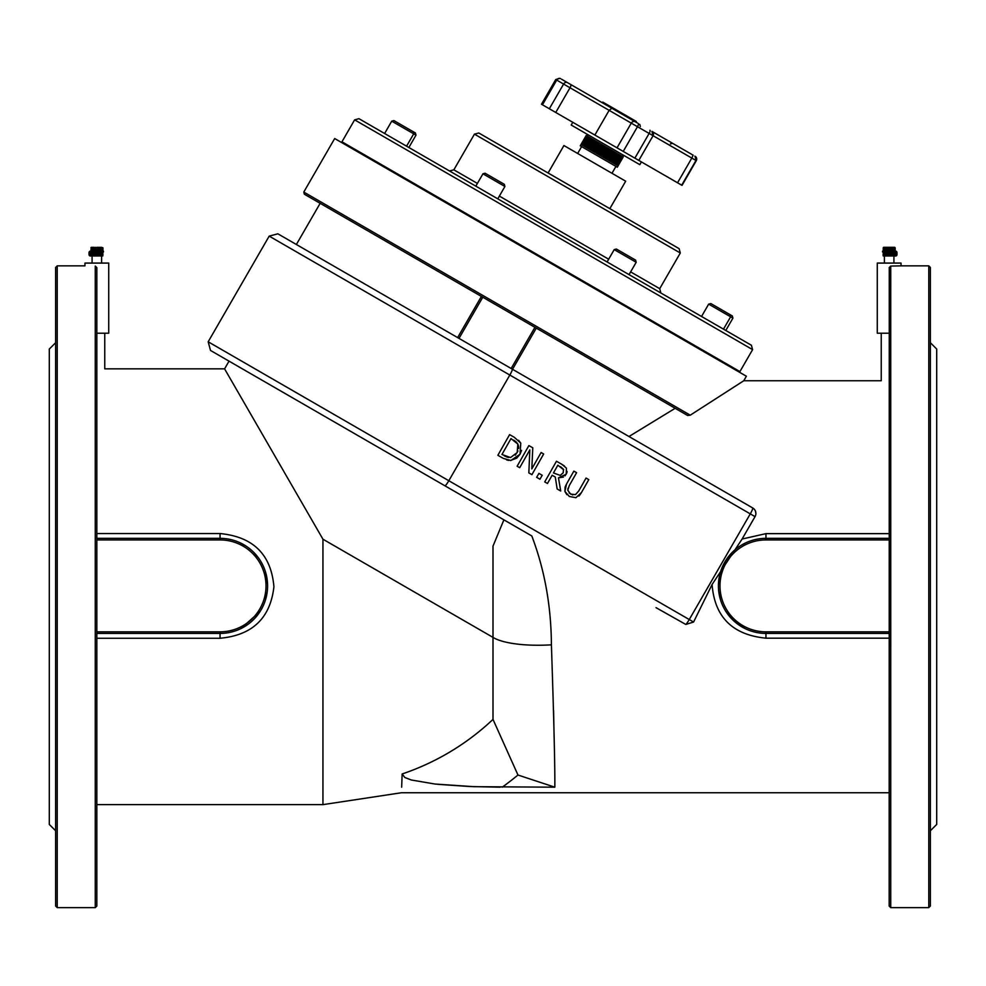 <?xml version="1.0" encoding="UTF-8"?>
<svg xmlns="http://www.w3.org/2000/svg" width="986" height="986" viewBox="0 0 986 986"><rect width="100%" height="100%" fill="white"/><g stroke="black" fill="none" stroke-linecap="round" stroke-linejoin="round"><path stroke-width="1.48" d="M96.838 804.638L322.94 804.638L322.94 539.206L224.586 368.85L229.035 361.147L210.511 350.449L531.811 535.965C544.642 569.809 551.174 606.094 551.408 644.832A63.387 17.834 176.2 0 1 493 637.387L493 546.108L503.895 519.844L493 546.108M96.838 638.262L220.051 638.262C252.391 635.292 270.349 618.111 273.923 586.744C271.15 554.489 253.192 536.766 220.051 533.549L96.838 533.549M96.838 368.998C107.055 368.838 107.055 368.838 96.838 368.998M95.26 266.072C81.875 265.826 81.875 265.826 95.26 266.072L95.26 907.638L96.838 906.048L96.838 267.662L95.26 266.072L96.838 267.662M889.162 538.344L765.949 538.344A47.538 47.538 0 0 0 718.412 585.881A47.538 47.538 0 0 0 765.949 633.419L765.949 638.176C732.536 634.898 714.579 617.002 712.089 584.488L693.577 622.043L685.788 624.446L656.01 607.659M401.659 787.185C401.413 794.593 401.413 794.593 401.659 787.185C401.413 794.593 401.413 794.593 401.659 787.185L402.14 773.973L404.802 777.461L411.298 779.988L435.072 784.043L473.921 786.68L554.835 787.185C555.019 766.553 553.885 719.102 551.408 644.832M493 708.305L493 719.386A247.769 247.769 0 0 1 402.14 773.973L402.128 774.528M500.149 787.185L469.767 786.52L437.784 784.326M553.577 710.499L554.12 737.429M889.162 333.206L877.281 333.206L877.281 263.077L901.044 263.077L901.044 265.85L890.74 266.072L890.74 907.638L889.162 906.048L889.261 267.563M712.089 584.488L741.99 539.219L755.042 516.627A6.335 6.335 0 0 0 752.712 507.963L277.855 233.805L296.379 244.503L320.154 203.326L304.366 194.217L687.661 415.513L690.249 415.18L743.789 380.744L881.237 380.744L881.237 333.206M534.917 327.327L511.155 368.505L512.523 369.294L536.298 328.116L512.523 369.294L628.969 436.515L675.163 408.303M755.399 511.007L755.892 513.46M889.162 533.636L765.949 533.636L742.125 539.022M889.162 380.892C878.945 380.732 878.945 380.732 889.162 380.892M744.677 628.402L733.264 620.404L725.819 611.369M720.261 599.02L718.732 591.415M718.412 584.969L719.509 575.725L721.715 568.454L725.634 560.701L730.959 553.701M741.928 544.864L745.786 542.83M765.949 533.636L765.949 538.344A47.538 47.538 0 0 0 718.412 585.881A47.538 47.538 0 0 0 765.949 633.419L889.162 633.419M240.017 542.744L245.341 545.628M253.809 552.419L258.468 557.879M265.357 571.498L267.563 584.291M267.231 591.76L265.567 599.587M260.242 611.258L240.72 628.686M96.838 633.419L220.051 633.419A47.538 47.538 0 0 0 267.588 585.881A47.538 47.538 0 0 0 220.051 538.344L96.838 538.344M296.379 244.503L457.627 337.594L481.402 296.429M693.577 622.043L689.263 619.541A6.335 0.838 120 0 1 685.788 624.446M566.174 467.894L561.786 464.283L564.399 465.959M567.11 471.456L566.975 472.331M566.765 473.021L564.978 475.881M563.45 477.064L558.47 477.84L566.21 474.204L566.432 468.35M521.582 450.38L520.016 454.238L516.701 458.17M516.676 458.182L510.354 460.511M508.616 460.4L506.594 459.895M503.353 458.404L510.884 460.499L520.016 454.238L520.781 443.145L514.31 437.303L509.602 434.629L497.856 455.298L502.613 457.997M518.611 440.311L520.781 443.145M569.144 493.025L572.718 494.923M575.479 494.627L578.696 491.028L575.479 494.627L570.66 494.134L567.788 490.264L569.267 485.58L576.6 472.688L573.852 471.123L566.519 484.027L564.916 491.447L565.064 487.22M575.923 497.696L569.329 496.476L575.923 497.696L581.481 492.519L579.805 495.009M579.46 495.428L578.856 496.057M566.864 494.664L564.916 491.447L569.329 496.476M565.311 486.529L566.519 484.027M568.035 488.255L567.788 490.264M512.276 369.146A6.335 0.838 120 0 1 509.824 375.05L755.042 516.627A6.335 6.335 0 0 0 752.712 507.963A6.335 0.838 120 0 1 750.272 513.879L689.263 619.541L448.815 480.724A6.335 0.838 120 0 1 444.932 485.802M554.835 787.185L517.97 775.021L493 719.386L493 637.387L322.94 539.206M229.035 361.147L531.811 535.965M581.481 492.519L588.802 479.627L586.054 478.062L578.696 491.028M531.922 474.648L543.668 453.979L541.104 452.525L531.811 468.892L532.785 447.792L528.878 445.586L517.132 466.242L519.696 467.709L529.827 449.887L528.841 472.898L531.922 474.648M518.611 446.251L517.847 444.094L517.169 452.574L510.538 457.541L501.96 454.484L510.995 438.573L517.847 444.094L516.196 441.974M515.851 441.654L513.657 440.089M515.284 455.199L517.958 450.972M518.648 448.507L518.71 447.188M504.056 455.668L506.792 456.974M507.014 457.06L508.628 457.479M561.786 464.283L556.461 461.251L544.728 481.92L547.464 483.485L552.135 475.252L555.291 477.039L557.152 488.982L560.714 491.003L558.47 477.84M560.59 466.735L563.474 469.311L563.216 472.799L560.196 475.375L553.442 472.96L557.854 465.195L563.672 469.792M560.196 475.375L563.216 472.799M536.655 477.335L539.971 479.221L542.214 475.264L538.898 473.379L536.655 477.335M690.249 415.18L303.787 192.06L334.685 138.533L746.39 376.233L743.789 380.744M894.746 251.196A1.59 1.122 90 0 1 895.867 252.786L895.867 254.363A1.59 1.122 90 0 1 894.746 255.953L895.867 255.953A1.59 1.122 -90 0 0 896.989 254.363L896.989 252.786A1.59 1.122 -90 0 0 895.867 251.196L882.544 251.196L882.544 251.985L895.005 251.985M893.883 255.953L895.103 255.953M894.746 255.953L883.222 255.953L883.234 251.985M883.074 255.152L883.456 251.985M883.456 255.152L883.776 251.985M883.776 255.152L884.171 251.985M884.171 255.152L884.639 251.985M884.639 255.152L885.194 251.985M885.194 255.152L885.798 251.985L885.785 255.152L886.451 255.152L886.463 251.985M886.463 255.152L887.129 255.152L887.166 251.985M887.166 255.152L887.905 255.152L887.905 251.985M887.905 255.152L888.657 255.152L888.657 251.985M888.657 255.152L889.421 255.152L889.421 251.985M889.421 255.152L890.185 255.152L890.185 251.985M890.185 255.152L890.925 255.152L890.925 251.985M890.925 255.152L895.005 255.152M892.761 255.953L895.362 254.363L895.362 252.786L893.242 251.196M895.251 251.196L894.696 247.326L883.616 247.326L883.074 251.196L883.616 247.326M895.251 254.881L895.251 252.268M895.189 251.196L895.189 247.819M895.189 254.98L895.189 252.157M895.029 251.196L895.029 247.819M895.029 255.14L895.029 251.997M894.783 251.196L894.783 247.819M894.783 255.152L894.783 251.985M894.438 251.196L894.438 247.819M894.438 255.152L894.438 251.985M894.019 251.196L894.019 247.819M894.019 255.152L894.019 251.985M893.513 251.196L893.513 247.819M893.513 255.152L893.513 251.985M892.946 251.196L892.946 247.819M892.946 255.152L892.946 251.985M892.355 255.152L892.355 251.985L892.318 255.152M891.763 251.196L891.763 247.326M891.763 255.152L891.763 251.985M891.714 251.196L891.714 247.326M891.714 255.152L891.714 251.985M891.652 251.196L891.652 247.819M891.664 255.152L891.652 251.985M891.122 251.196L891.122 247.326L891.073 251.196M891.122 255.152L891.122 251.985L891.073 255.152M890.925 251.196L890.925 247.819M890.457 251.196L890.457 247.326M890.457 255.152L890.457 251.985M890.407 251.196L890.407 247.326M890.407 255.152L890.407 251.985M890.185 251.196L890.185 247.819M889.766 251.196L889.766 247.326L889.717 251.196M889.766 255.152L889.766 251.985L889.717 255.152M889.421 251.196L889.421 247.819M889.076 251.196L889.076 247.326M889.076 255.152L889.076 251.985M889.015 251.196L889.015 247.326M889.015 255.152L889.015 251.985M888.657 251.196L888.657 247.819M888.386 251.196L888.386 247.326M888.386 255.152L888.386 251.985M888.324 251.196L888.324 247.326M888.324 255.152L888.324 251.985M887.905 251.196L887.905 247.819M887.696 251.196L887.696 247.326M887.696 255.152L887.696 251.985M887.647 251.196L887.647 247.326M887.647 255.152L887.647 251.985M887.166 251.196L887.166 247.819M887.043 251.196L887.043 247.326M887.043 255.152L887.043 251.985M886.993 251.196L886.993 247.326M886.993 255.152L886.993 251.985M886.463 251.196L886.463 247.819M886.414 251.196L886.414 247.326M886.414 255.152L886.414 251.985M886.365 251.196L886.365 247.326M886.365 255.152L886.365 251.985M885.194 251.196L885.194 247.819M884.639 251.196L884.639 247.819M884.171 251.196L884.171 247.819M883.776 251.196L883.776 247.819M883.456 251.196L883.456 247.819M883.234 251.196L883.234 247.819M883.259 247.659L895.054 247.646M93.239 255.238L91.254 255.238L90.638 254.363L91.254 251.911L92.758 251.911L92.758 251.196L91.254 251.196A1.59 1.122 90 0 0 90.133 252.786L90.133 254.363A1.59 1.122 90 0 0 91.254 255.953L93.239 255.953L93.239 255.238M91.254 255.953L90.133 255.953A1.59 1.122 -90 0 1 89.011 254.363L89.011 252.786A1.59 1.122 -90 0 1 90.133 251.196L91.254 251.196M90.219 251.196L91.636 251.196M92.758 251.196L103.456 251.196L103.456 251.985L90.995 251.985M92.117 255.953L90.897 255.953M90.995 255.152L102.766 255.152L102.778 255.953L93.239 255.953M90.811 251.196L91.316 247.326L90.749 251.196M91.415 247.326L90.971 251.196M91.587 247.35L90.971 247.819M91.217 251.196L91.587 247.326M91.858 247.363L91.217 247.819M91.883 247.326L91.562 251.196M92.203 247.387L91.562 247.819M91.981 251.196L92.203 247.326M92.622 247.424L91.981 247.819M92.487 251.196L92.622 247.326M93.103 247.535L92.487 247.819M93.054 251.196L93.103 247.326M94.237 251.196L94.237 247.326L93.682 251.196L93.645 247.326L93.054 247.819M94.286 251.196L94.237 247.326M94.348 251.196L94.286 247.326M95.075 251.196L95.075 247.819L94.927 251.196L94.348 247.819M95.543 251.196L95.075 247.819M95.593 251.196L95.543 247.326M95.815 251.196L95.593 247.326M96.579 251.196L96.579 247.819L96.283 251.196L95.815 247.819M96.924 251.196L96.579 247.819M96.985 251.196L96.924 247.326M97.343 251.196L96.985 247.326M97.614 251.196L97.343 247.819M97.676 251.196L97.614 247.326M98.095 251.196L97.676 247.326M98.304 251.196L98.095 247.819M98.353 251.196L98.304 247.326M98.834 251.196L98.353 247.326M98.957 251.196L98.834 247.819M99.007 251.196L98.957 247.326M99.537 251.196L99.007 247.326M99.586 251.196L99.537 247.819M99.635 251.196L99.586 247.326M100.806 251.196L100.806 247.819L100.215 247.326L100.215 251.196L99.635 247.326M101.361 251.196L100.732 247.326M101.201 247.326L101.829 251.196M102.224 251.196L101.595 247.326M102.926 251.196L102.926 247.819L102.889 251.196M102.926 255.152L102.766 251.985M102.544 251.196L102.544 247.819M102.766 251.196L102.766 247.819M90.946 247.646L102.741 247.659M102.544 255.152L102.544 251.985M102.224 255.152L102.224 251.985M101.829 255.152L101.829 251.985M101.361 255.152L101.361 251.985M100.806 255.152L100.806 251.985M100.215 255.152L100.215 251.985L100.202 255.152M99.635 255.152L99.635 251.985M99.586 255.152L99.586 251.985M99.537 255.152L99.537 251.985M99.007 255.152L99.007 251.985M98.957 255.152L98.957 251.985M98.834 255.152L98.834 251.985M98.353 255.152L98.353 251.985M98.304 255.152L98.304 251.985M98.095 255.152L98.095 251.985M97.676 255.152L97.676 251.985M97.614 255.152L97.614 251.985M97.343 255.152L97.343 251.985M96.985 255.152L96.985 251.985M96.924 255.152L96.924 251.985M96.579 255.152L96.579 251.985M96.283 255.152L96.283 251.985L96.234 255.152M95.815 255.152L95.815 251.985M95.593 255.152L95.593 251.985M95.543 255.152L95.543 251.985M95.075 255.152L95.075 251.985M94.927 255.152L94.927 251.985L94.878 255.152M94.348 255.152L94.348 251.985M94.286 255.152L94.286 251.985M94.237 255.152L94.237 251.985M93.682 255.152L93.682 251.985L93.645 255.152M93.054 255.152L93.054 251.985M92.487 255.152L92.487 251.985M91.981 255.152L91.981 251.985M91.562 255.152L91.562 251.985M91.217 255.152L91.217 251.985M90.971 255.14L90.971 251.997M90.811 254.98L90.811 252.157M90.749 254.881L90.749 252.268M884.405 255.953L884.405 263.077M92.08 255.953L92.08 263.077M890.74 266.072L889.162 267.662M95.26 907.638L57.225 907.638L57.225 265.85L84.956 265.85L84.956 263.077L108.719 263.077L108.719 333.206L96.838 333.206M472.319 217.08L471.924 217.77M930.365 830.779L936.7 824.444L936.7 349.044L930.365 342.709M890.74 907.638L928.775 907.638L928.775 265.85L930.365 267.44L930.365 906.048L928.775 907.638M55.635 830.779L49.3 824.444L49.3 349.044L55.635 342.709M57.225 265.85L55.635 267.44L55.635 906.048L57.225 907.638M670.172 141.922L651.906 131.384L670.172 141.922M637.35 122.979L561.638 79.262M692.727 154.95L651.906 131.384A3.168 3.168 120 0 1 653.065 135.711L691.815 158.08A3.168 0.776 -60 0 0 692.727 154.95L693.133 155.184M569.045 83.539L570.66 84.476A3.168 1.097 -60 0 1 570.019 87.766L631.274 123.127A3.168 2.687 -60 0 1 635.194 121.734M611.85 108.25L609.126 110.346L594.866 135.045L682.029 185.368L696.289 160.669A3.168 3.168 -60 0 0 695.13 156.33L695.968 160.471A3.168 3.168 -60 0 0 694.81 156.145M635.871 122.116L636.266 121.438L636.463 122.461M626.677 116.816L627.084 116.126L636.266 121.438M602.36 102.778L602.754 102.088L627.084 116.126M617.014 147.838L631.274 123.127L653.077 135.711L638.805 160.41L653.065 135.711M542.46 104.787L556.72 80.088L555.759 79.521L541.487 104.233L594.866 135.045M572.78 122.301L571.202 125.037L639.815 164.662L641.405 161.914M588.359 134.946L586.189 135.526L623.238 156.922L622.659 154.753M585.82 136.228L581.062 144.461L618.099 165.833L617.298 167.213L580.249 145.817L581.037 144.449L585.795 136.216L622.782 157.575L623.238 156.922M618.086 165.833L622.844 157.6M618.037 165.808L622.782 157.575M617.902 165.734L622.659 157.489M617.704 165.611L622.462 157.378M617.433 165.451L622.178 157.218M617.088 165.254L621.833 157.02M616.669 165.019L621.426 156.786M616.188 164.736L620.946 156.503M615.646 164.428L620.404 156.195M615.03 164.07L619.787 155.837M614.401 163.713L619.159 155.48L614.364 163.688M613.723 163.306L618.468 155.073M613.637 163.269L618.382 155.024M612.972 162.887L617.729 154.654M612.848 162.813L617.606 154.58M612.183 162.419L616.94 154.186M612.01 162.333L616.768 154.087M611.332 161.938L616.09 153.705M611.123 161.815L615.88 153.582M610.445 161.421L615.202 153.187M610.198 161.273L614.944 153.04M609.508 160.878L614.266 152.645M609.225 160.718L613.97 152.485M608.535 160.324L613.292 152.09M608.202 160.126L612.959 151.893M607.524 159.732L612.281 151.499M607.166 159.522L611.912 151.289M606.489 159.14L611.246 150.907M606.082 158.906L610.839 150.673M605.416 158.524L610.174 150.291M604.985 158.265L609.742 150.032M604.332 157.896L609.089 149.662M603.863 157.624L608.621 149.391M603.222 157.255L607.968 149.022M602.717 156.959L607.475 148.726M602.101 156.601L606.846 148.368M601.571 156.293L606.316 148.06M600.967 155.948L605.712 147.715M600.412 155.628L605.157 147.395M599.821 155.295L604.578 147.05M599.241 154.95L603.999 146.717M598.687 154.629L603.432 146.396M598.083 154.284L602.84 146.051M597.541 153.976L602.298 145.743M596.924 153.619L601.682 145.386M596.419 153.323L601.164 145.09M595.778 152.953L600.536 144.72M595.298 152.682L600.055 144.449M594.644 152.3L599.402 144.067M594.201 152.041L598.958 143.808M593.535 151.659L598.292 143.426M593.116 151.425L597.873 143.192M592.45 151.031L597.196 142.797M592.068 150.809L596.826 142.576M591.39 150.414L596.136 142.181M591.045 150.217L595.803 141.984M590.355 149.823L595.113 141.59M590.059 149.65L594.804 141.417M589.369 149.256L594.127 141.023M589.098 149.096L593.855 140.862M588.42 148.701L593.178 140.468M588.186 148.578L592.943 140.345M587.508 148.183L592.266 139.95M587.323 148.073L592.081 139.839M586.645 147.69L591.403 139.445M586.51 147.604L591.267 139.371M585.844 147.222L590.602 138.989M585.746 147.16L590.491 138.927M585.092 146.778L589.838 138.545L585.031 146.754M584.39 146.384L589.147 138.151L584.378 146.372M583.749 146.014L588.506 137.781M583.182 145.681L587.927 137.448M582.664 145.386L587.422 137.153M582.221 145.127L586.978 136.894M581.851 144.917L586.608 136.684M581.543 144.732L586.3 136.499M581.309 144.597L586.066 136.364M581.148 144.511L585.906 136.278M548.093 172.994L563.93 145.546L625.691 181.202L609.841 208.65M751.418 345.273L358.953 118.69L354.627 119.848L752.577 349.611L751.418 345.273M477.397 183.421L453.856 169.826L449.53 170.985L475.819 186.157L482.943 173.807L504.906 186.49L504.327 184.32L485.112 173.228L482.943 173.807M504.906 186.49L497.77 198.839L607.093 261.956L614.229 249.606L636.18 262.276L635.6 260.119L626.344 254.77L616.386 249.027L614.216 249.606M636.18 262.276L629.043 274.626L660.866 293.002L659.708 288.676L630.633 271.889M354.627 119.848L341.945 141.811L739.919 371.586L752.601 349.623M679.132 248.657L478.789 132.987L474.451 134.145L680.303 252.995L679.132 248.657M391.738 121.155L384.614 133.504L406.565 146.187L408.857 147.506L415.993 135.156L415.414 132.987L393.907 120.575L391.738 121.155L415.993 135.156M408.993 129.277L398.011 122.942M720.606 309.197L710.832 303.552L708.663 304.132L732.918 318.133L732.327 315.964L720.606 309.197M720.322 309.037L725.869 312.229M406.565 146.187L413.701 133.837L413.122 131.668L415.414 132.987M732.918 318.133L725.782 330.483L723.49 329.151L730.626 316.802L730.047 314.645M765.949 638.176L889.162 638.176M220.051 638.262L220.051 633.419A47.538 47.538 0 0 0 267.588 585.881A47.538 47.538 0 0 0 220.051 538.344L220.051 533.549M208.182 341.797L269.19 236.122L509.824 375.05L448.815 480.724L208.182 341.797L210.511 350.449M502.244 787.185A306.017 306.017 0 0 0 517.97 775.021M459.008 338.395L482.77 297.217M889.162 631.841L765.949 631.841L765.949 633.419M765.949 631.841A45.96 45.96 0 0 1 719.99 585.881A45.96 45.96 0 0 1 765.949 539.934L765.949 538.344M765.949 539.934L889.162 539.934M220.051 633.419L220.051 631.841L96.838 631.841M220.051 538.344L220.051 539.934A45.96 45.96 0 0 1 266.01 585.881A45.96 45.96 0 0 1 220.051 631.841M96.838 539.934L220.051 539.934M896.989 254.363L895.867 254.363M896.989 252.786L895.867 252.786M89.011 254.363L90.133 254.363M89.011 252.786L90.133 252.786M672.6 143.327L670.431 143.907M549.338 108.756L563.598 84.056L556.72 80.088A3.168 2.613 -60 0 1 560.566 78.646M555.759 112.466L570.019 87.766L563.598 84.056A3.168 2.613 -60 0 1 567.443 82.614M677.555 182.78L691.815 158.08L695.968 160.471L681.696 185.183M623.226 151.413L637.486 126.713A3.168 0.9 -60 0 0 638.287 123.521M634.873 158.142L649.133 133.443A3.168 0.9 -60 0 0 649.947 130.251M622.585 114.45L622.979 113.76M608.67 259.207L499.36 196.091M104.762 333.206L104.762 368.85L224.586 368.85M889.162 792.744L401.475 792.744L322.94 804.638M269.19 236.122L277.855 233.805M303.787 192.06L304.366 194.217M893.92 263.077L893.92 255.953M101.595 263.077L101.595 255.953M609.151 296.996L609.558 296.305M901.044 265.85L928.775 265.85M640.358 126.541L639.766 124.372M555.759 79.521L560.085 78.362M653.077 135.711L651.906 131.384M682.029 185.368L696.289 160.669M585.795 136.216L586.189 135.526M611.973 173.277L615.93 166.424M577.66 153.471L581.617 146.606M659.708 288.676L680.303 252.995M453.856 169.826L474.451 134.145M708.663 304.132L701.539 316.481"/></g></svg>
